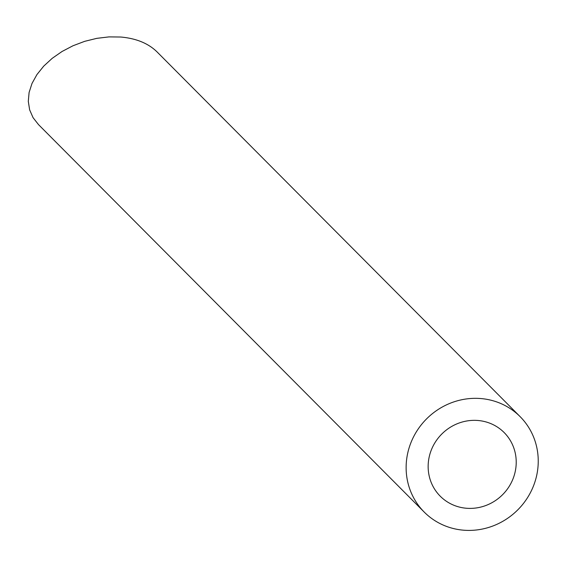 <?xml version="1.0" encoding="UTF-8"?>
<svg xmlns="http://www.w3.org/2000/svg" width="566" height="566" viewBox="0 0 566 566"><rect width="100%" height="100%" fill="white"/><g stroke="black" fill="none" stroke-linecap="round" stroke-linejoin="round"><path stroke-width="0.85" d="M515.859 467.841A45.096 42.938 135.1 0 0 504.15 432.551A45.096 42.938 135.1 0 0 441.89 433.938A45.096 42.938 135.1 0 0 440.221 496.184A45.096 42.938 135.1 0 0 485.84 505.509A45.096 42.938 135.1 0 0 515.859 467.841M537.7 469.582A67.651 64.411 135.1 0 0 520.126 416.647A67.651 64.411 135.1 0 0 426.743 418.72A67.651 64.411 135.1 0 0 424.238 512.096A67.651 64.411 135.1 0 0 492.668 526.076A67.651 64.411 135.1 0 0 537.7 469.582M424.238 512.096L38.474 124.57L33.061 117.657L29.637 109.839L28.3 101.356L29.099 92.463L32.007 83.45L36.931 74.578L43.731 66.123L52.185 58.348L62.041 51.492L72.993 45.761L84.702 41.332L96.814 38.347L108.955 36.896L120.749 37.023C136.18 38.389 148.257 43.327 156.973 51.831L520.126 416.647"/></g></svg>
